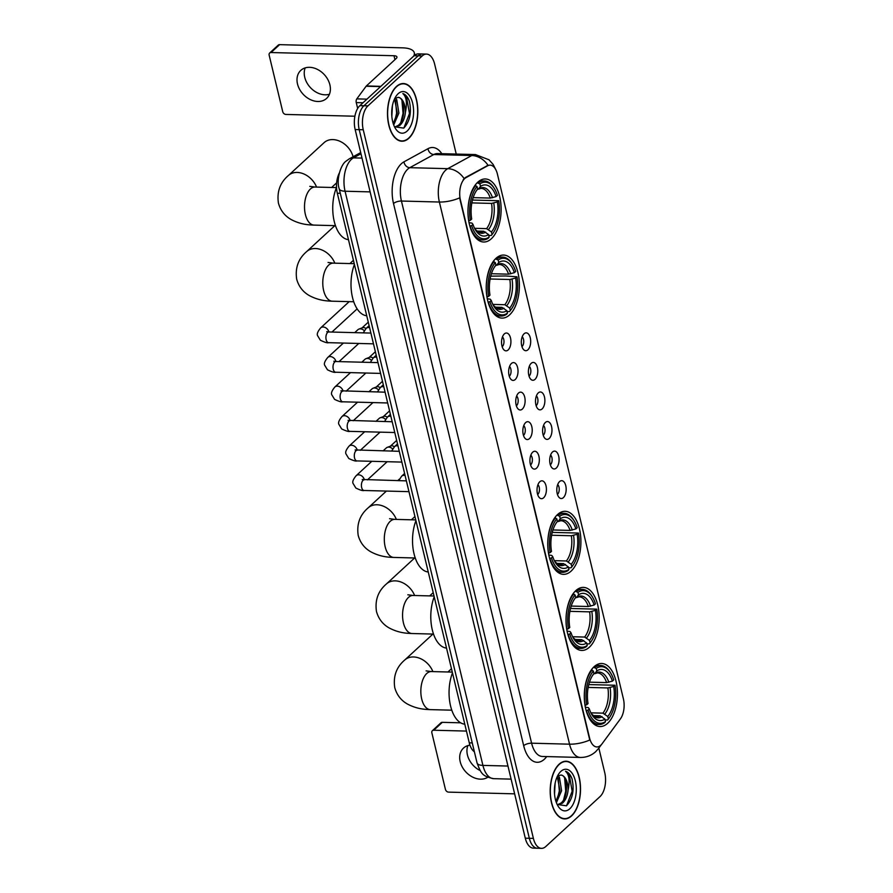 <?xml version="1.0" encoding="UTF-8"?>
<svg xmlns="http://www.w3.org/2000/svg" width="893" height="893" viewBox="0 0 893 893"><rect width="100%" height="100%" fill="white"/><g stroke="black" fill="none" stroke-linecap="round" stroke-linejoin="round"><path stroke-width="1.34" d="M491.329 238.766A31.534 16.565 91.5 0 0 500.839 203.548A31.534 16.565 91.5 0 0 485.357 178.968A31.534 16.565 91.5 0 0 477.755 182.205A31.534 16.565 91.5 0 0 468.245 217.423A31.534 16.565 91.5 0 0 483.727 242.014A31.534 16.565 91.5 0 0 491.329 238.766M589.391 647.202A31.534 16.565 91.5 0 0 598.89 611.973A31.534 16.565 91.5 0 0 583.419 587.393A31.534 16.565 91.5 0 0 575.806 590.63A31.534 16.565 91.5 0 0 566.296 625.859A31.534 16.565 91.5 0 0 581.778 650.439A31.534 16.565 91.5 0 0 589.391 647.202M571.118 571.107A31.534 16.565 91.5 0 0 580.629 535.889A31.534 16.565 91.5 0 0 565.146 511.298A31.534 16.565 91.5 0 0 557.533 514.547A31.534 16.565 91.5 0 0 548.034 549.764A31.534 16.565 91.5 0 0 563.505 574.344A31.534 16.565 91.5 0 0 571.118 571.107M509.602 314.861A31.534 16.565 91.5 0 0 519.112 279.643A31.534 16.565 91.5 0 0 503.63 255.063A31.534 16.565 91.5 0 0 496.017 258.3A31.534 16.565 91.5 0 0 486.506 293.518A31.534 16.565 91.5 0 0 501.989 318.109A31.534 16.565 91.5 0 0 509.602 314.861M607.653 723.297A31.534 16.565 91.5 0 0 617.163 688.068A31.534 16.565 91.5 0 0 601.681 663.488A31.534 16.565 91.5 0 0 594.079 666.725A31.534 16.565 91.5 0 0 584.569 701.954A31.534 16.565 91.5 0 0 600.04 726.534A31.534 16.565 91.5 0 0 607.653 723.297M559.565 481.595A8.919 4.688 -88.5 0 1 559.967 481.271A8.919 4.688 -88.5 0 1 565.849 486.038A8.919 4.688 -88.5 0 1 563.405 497.613A8.919 4.688 -88.5 0 1 559.531 497.847A8.919 4.688 -88.5 0 1 556.785 489.889A8.919 4.688 -88.5 0 1 559.565 481.595M557.433 494.398A5.358 2.813 91.5 0 0 557.578 494.276A5.358 2.813 91.5 0 0 559.241 489.397A5.358 2.813 91.5 0 0 557.69 484.609M552.466 452.037A8.919 4.688 -88.5 0 1 552.867 451.713A8.919 4.688 -88.5 0 1 558.75 456.468A8.919 4.688 -88.5 0 1 556.306 468.044A8.919 4.688 -88.5 0 1 552.432 468.278A8.919 4.688 -88.5 0 1 549.697 460.33A8.919 4.688 -88.5 0 1 552.466 452.037M550.345 464.829A5.358 2.813 91.5 0 0 550.479 464.717A5.358 2.813 91.5 0 0 552.142 459.839A5.358 2.813 91.5 0 0 550.59 455.05M545.366 422.478A8.919 4.688 -88.5 0 1 545.768 422.143A8.919 4.688 -88.5 0 1 551.651 426.91A8.919 4.688 -88.5 0 1 549.206 438.485A8.919 4.688 -88.5 0 1 545.333 438.72A8.919 4.688 -88.5 0 1 542.598 430.761A8.919 4.688 -88.5 0 1 545.366 422.478M543.245 435.271A5.358 2.813 91.5 0 0 543.379 435.148A5.358 2.813 91.5 0 0 545.043 430.281A5.358 2.813 91.5 0 0 543.502 425.481M538.267 392.909A8.919 4.688 -88.5 0 1 538.669 392.585A8.919 4.688 -88.5 0 1 544.563 397.352A8.919 4.688 -88.5 0 1 542.118 408.927A8.919 4.688 -88.5 0 1 538.245 409.161A8.919 4.688 -88.5 0 1 535.499 401.203A8.919 4.688 -88.5 0 1 538.267 392.909M536.146 405.712A5.358 2.813 91.5 0 0 536.291 405.589A5.358 2.813 91.5 0 0 537.943 400.711A5.358 2.813 91.5 0 0 536.403 395.923M531.179 363.351A8.919 4.688 -88.5 0 1 531.569 363.027A8.919 4.688 -88.5 0 1 537.463 367.782A8.919 4.688 -88.5 0 1 535.019 379.358A8.919 4.688 -88.5 0 1 531.145 379.592A8.919 4.688 -88.5 0 1 528.399 371.644A8.919 4.688 -88.5 0 1 531.179 363.351M529.047 376.143A5.358 2.813 91.5 0 0 529.192 376.031A5.358 2.813 91.5 0 0 530.855 371.153A5.358 2.813 91.5 0 0 529.303 366.364M524.079 333.792A8.919 4.688 -88.5 0 1 524.481 333.457A8.919 4.688 -88.5 0 1 530.364 338.224A8.919 4.688 -88.5 0 1 527.919 349.799A8.919 4.688 -88.5 0 1 524.046 350.034A8.919 4.688 -88.5 0 1 521.3 342.075A8.919 4.688 -88.5 0 1 524.079 333.792M521.947 346.584A5.358 2.813 91.5 0 0 522.092 346.462A5.358 2.813 91.5 0 0 523.756 341.595A5.358 2.813 91.5 0 0 522.204 336.795M539.796 481.74A8.919 4.688 -88.5 0 1 540.198 481.416A8.919 4.688 -88.5 0 1 546.092 486.183A8.919 4.688 -88.5 0 1 543.647 497.758A8.919 4.688 -88.5 0 1 539.763 497.993A8.919 4.688 -88.5 0 1 537.028 490.034A8.919 4.688 -88.5 0 1 539.796 481.74M537.675 494.543A5.358 2.813 91.5 0 0 537.809 494.421A5.358 2.813 91.5 0 0 539.472 489.543A5.358 2.813 91.5 0 0 537.932 484.754M532.697 452.182A8.919 4.688 -88.5 0 1 533.099 451.858A8.919 4.688 -88.5 0 1 538.992 456.613A8.919 4.688 -88.5 0 1 536.548 468.189A8.919 4.688 -88.5 0 1 532.674 468.423A8.919 4.688 -88.5 0 1 529.929 460.475A8.919 4.688 -88.5 0 1 532.697 452.182M530.576 464.974A5.358 2.813 91.5 0 0 530.721 464.862A5.358 2.813 91.5 0 0 532.384 459.984A5.358 2.813 91.5 0 0 530.833 455.196M525.609 422.623A8.919 4.688 -88.5 0 1 525.999 422.289A8.919 4.688 -88.5 0 1 531.893 427.055A8.919 4.688 -88.5 0 1 529.449 438.63A8.919 4.688 -88.5 0 1 525.575 438.865A8.919 4.688 -88.5 0 1 522.829 430.906A8.919 4.688 -88.5 0 1 525.609 422.623M523.477 435.416A5.358 2.813 91.5 0 0 523.622 435.293A5.358 2.813 91.5 0 0 525.285 430.426A5.358 2.813 91.5 0 0 523.733 425.626M518.509 393.054A8.919 4.688 -88.5 0 1 518.911 392.73A8.919 4.688 -88.5 0 1 524.794 397.485A8.919 4.688 -88.5 0 1 522.349 409.061A8.919 4.688 -88.5 0 1 518.476 409.307A8.919 4.688 -88.5 0 1 515.73 401.348A8.919 4.688 -88.5 0 1 518.509 393.054M516.377 405.857A5.358 2.813 91.5 0 0 516.522 405.735A5.358 2.813 91.5 0 0 518.186 400.857A5.358 2.813 91.5 0 0 516.634 396.068M511.41 363.496A8.919 4.688 -88.5 0 1 511.812 363.172A8.919 4.688 -88.5 0 1 517.694 367.927A8.919 4.688 -88.5 0 1 515.25 379.503A8.919 4.688 -88.5 0 1 511.376 379.737A8.919 4.688 -88.5 0 1 508.642 371.789A8.919 4.688 -88.5 0 1 511.41 363.496M509.289 376.288A5.358 2.813 91.5 0 0 509.423 376.165A5.358 2.813 91.5 0 0 511.086 371.298A5.358 2.813 91.5 0 0 509.535 366.51M504.311 333.937A8.919 4.688 -88.5 0 1 504.712 333.602A8.919 4.688 -88.5 0 1 510.595 338.369A8.919 4.688 -88.5 0 1 508.15 349.944A8.919 4.688 -88.5 0 1 504.277 350.179A8.919 4.688 -88.5 0 1 501.542 342.22A8.919 4.688 -88.5 0 1 504.311 333.937M502.19 346.73A5.358 2.813 91.5 0 0 502.324 346.607A5.358 2.813 91.5 0 0 503.987 341.74A5.358 2.813 91.5 0 0 502.446 336.94M602.027 743.847A16.063 8.439 -88.5 0 1 600.732 745.298A16.063 8.439 -88.5 0 1 596.859 746.95A16.063 8.439 -88.5 0 1 589.57 737.986L460.431 200.099A16.063 8.439 -88.5 0 1 466.079 177.584L487.645 165.774A16.063 8.439 -88.5 0 1 490.123 165.138A16.063 8.439 -88.5 0 1 497.412 174.102L623.392 698.817A16.063 8.439 -88.5 0 1 620.423 718.865L602.027 743.847M474.373 751.772A17.849 9.377 -88.5 0 1 469.271 742.842L337.32 193.234A17.849 9.377 -88.5 0 1 339.284 173.13M571.565 815.945A28.855 15.159 91.5 0 0 580.271 783.719A28.855 15.159 91.5 0 0 566.106 761.227A28.855 15.159 91.5 0 0 559.141 764.185A28.855 15.159 91.5 0 0 550.445 796.422A28.855 15.159 91.5 0 0 564.599 818.914A28.855 15.159 91.5 0 0 571.565 815.945M408.871 138.259A28.855 15.159 91.5 0 0 417.567 106.033A28.855 15.159 91.5 0 0 403.402 83.529A28.855 15.159 91.5 0 0 396.436 86.498A28.855 15.159 91.5 0 0 387.741 118.724A28.855 15.159 91.5 0 0 401.906 141.228A28.855 15.159 91.5 0 0 408.871 138.259M589.76 740.029L459.605 197.878A20.818 8.048 166.5 0 1 439.378 202.03A23.798 12.502 -88.5 0 1 445.674 170.172A23.798 12.502 -88.5 0 1 447.739 168.665L471.772 155.516A23.798 12.502 -88.5 0 1 475.456 154.567L437.503 153.585A23.798 12.502 91.5 0 0 433.819 154.522L409.787 167.683A23.798 12.502 91.5 0 0 407.721 169.179A23.798 12.502 91.5 0 0 401.437 201.037L531.592 743.188A23.798 12.502 91.5 0 0 542.397 756.471L580.338 757.454A23.798 12.502 -88.5 0 1 569.544 744.182A20.818 8.048 -13.5 0 0 589.76 740.029M456.234 154.065L434.623 64.062A17.849 9.377 91.5 0 0 426.519 54.093L418.426 53.893A17.849 9.377 91.5 0 0 414.118 55.723L359.879 105.653L363.931 105.754A17.849 9.377 91.5 0 0 359.209 129.641L529.337 838.281A17.849 9.377 91.5 0 0 537.441 848.25A17.849 9.377 91.5 0 1 529.337 838.281L359.209 129.641A17.849 9.377 91.5 0 1 363.931 105.754L418.17 55.824L363.931 105.754L367.972 105.854A17.849 9.377 91.5 0 0 363.25 129.753L533.389 838.393A17.849 9.377 91.5 0 0 541.482 848.35A17.849 9.377 91.5 0 0 545.79 846.519L600.029 796.589A17.849 9.377 91.5 0 0 604.751 772.702L598.846 748.088M422.478 53.993A17.849 9.377 91.5 0 0 418.17 55.824A17.849 9.377 91.5 0 1 422.478 53.993M463.177 179.794L465.342 177.562L488.058 165.305A20.818 16.945 -118.7 0 0 471.772 155.516L433.819 154.522A5.95 4.845 61.3 0 1 427.993 148.684A29.748 15.627 -88.5 0 1 441.812 153.696M426.519 54.093A17.849 9.377 91.5 0 0 422.222 55.935L367.972 105.854M359.879 105.653A17.849 9.377 91.5 0 0 355.157 129.541L525.285 838.181A17.849 9.377 91.5 0 0 533.389 848.138L541.482 848.35M559.208 764.453A28.554 15.002 91.5 0 0 550.59 796.355A28.554 15.002 91.5 0 0 564.61 818.613A28.554 15.002 91.5 0 0 571.498 815.677A28.554 15.002 91.5 0 0 580.115 783.786A28.554 15.002 91.5 0 0 566.095 761.517A28.554 15.002 91.5 0 0 559.208 764.453M555.111 783.395L554.531 794.022M557.98 775.771L559.464 777.435L561.597 790.751L556.406 802.684M557.265 776.597L559.989 790.707L555.959 801.389M557.176 804.459L566.43 805.81C572.636 799.168 574.5 790.171 572.022 778.819C570.426 774.599 568.261 772.088 565.537 771.262C569.176 774.477 570.024 780.739 568.104 790.059A14.868 7.814 91.5 0 0 560.692 775.068C567.736 774.41 569.064 797.371 560.759 803.209L557.5 804.682M568.104 790.059C567.479 795.976 565.57 800.374 562.367 803.254L557.344 804.649M560.692 775.068L557.321 776.285M569.834 808.745A20.818 10.939 91.5 0 0 575.349 780.873A20.818 10.939 91.5 0 0 560.871 771.396A20.818 10.939 91.5 0 0 559.018 773.517A20.818 10.939 91.5 0 0 558.17 806.267A20.818 10.939 91.5 0 0 569.834 808.745M565.537 771.262L569.154 774.253L572.167 791.243L566.564 805.698M564.644 778.171L565.738 791.075L563.662 799.67M558.225 778.004L559.319 790.908L557.232 799.503M480.222 770.581A19.043 14.433 47.4 0 1 467.441 754.998A19.043 14.433 47.4 0 1 467.899 745.588M469.941 745.142A19.043 14.433 -132.6 0 0 463.5 748.077A19.043 14.433 -132.6 0 0 460.196 761.673A19.043 14.433 -132.6 0 0 487.734 777.29M433.741 730.228A2.969 2.255 -132.6 0 0 432.368 730.708L440.93 722.817A2.969 2.255 47.4 0 1 442.303 722.337L433.741 730.228L466.447 731.077M460.676 722.817L442.303 722.337M432.368 730.708A2.969 2.255 -132.6 0 0 431.855 732.829L445.428 789.39A2.969 2.255 -132.6 0 0 448.61 792.124L514.647 793.844M396.503 86.766A28.554 15.002 91.5 0 0 387.897 118.669A28.554 15.002 91.5 0 0 401.917 140.927A28.554 15.002 91.5 0 0 408.804 137.991A28.554 15.002 91.5 0 0 417.411 106.088A28.554 15.002 91.5 0 0 403.402 83.83A28.554 15.002 91.5 0 0 396.503 86.766M392.418 105.709L391.837 116.336M395.286 98.074L396.76 99.748L398.892 113.065L393.713 124.987M394.561 98.911L397.285 113.02L393.255 123.703M394.472 126.773L403.736 128.123C409.932 121.481 411.796 112.485 409.329 101.132C407.721 96.913 405.567 94.39 402.843 93.575C406.471 96.79 407.331 103.052 405.411 112.362A14.868 7.814 91.5 0 0 397.988 97.382C405.031 96.723 406.371 119.673 398.066 125.511L394.795 126.996M405.411 112.362C404.786 118.289 402.877 122.687 399.673 125.556L394.639 126.962M397.988 97.382L394.617 98.598M407.141 131.059A20.818 10.939 91.5 0 0 412.644 103.186A20.818 10.939 91.5 0 0 398.166 93.698A20.818 10.939 91.5 0 0 396.325 95.83A20.818 10.939 91.5 0 0 395.476 128.57A20.818 10.939 91.5 0 0 407.141 131.059M402.843 93.575L406.46 96.567L409.474 113.545L403.87 128.012M401.95 100.485L403.044 113.378L400.957 121.973M395.521 100.317L396.615 113.21L394.539 121.805M589.48 682.163L606.604 682.598L612.419 681.125A25.584 13.44 91.5 0 0 596.825 670.911L596.223 668.433L593.488 667.294M588.777 684.585L615.02 685.244A28.319 14.88 91.5 0 1 609.472 717.514A28.319 14.88 91.5 0 1 608.356 718.954L607.765 716.487A25.584 13.44 91.5 0 0 613.692 686.46L607.887 687.934L588.163 687.431M590.887 712.837L602.909 713.15L607.765 716.487M452.472 672.875A32.717 17.19 91.5 0 0 450.563 705.961A32.717 17.19 91.5 0 0 464.795 724.19M592.104 669.962A29.514 15.505 91.5 0 0 585.127 705.28L586.712 704.778A28.319 14.88 91.5 0 1 593.376 671.067L591.289 669.94M612.419 681.125L613.737 679.908A28.319 14.88 91.5 0 0 610.633 672.987L610.031 672.027A29.514 15.505 91.5 0 0 600.621 665.486A29.514 15.505 91.5 0 0 594.961 667.339M608.356 718.954L607.597 720.004A29.514 15.505 91.5 0 0 608.825 718.43L609.472 717.514M607.597 720.004L605.108 719.937M610.633 672.987A28.319 14.88 91.5 0 0 596.223 668.433M593.376 671.067L593.968 673.534A25.584 13.44 91.5 0 0 593.086 674.684A25.584 13.44 91.5 0 0 588.029 703.561L586.712 704.778M613.692 686.46L615.02 685.244M592.26 675.912L593.968 673.534M596.825 670.911L594.626 673.735L597.35 672.898A22.012 11.564 91.5 0 1 606.604 682.598M608.814 682.263A22.883 12.022 91.5 0 0 595.106 673.289L593.51 674.025M586.4 710.616A29.514 15.505 91.5 0 0 599.08 724.48A29.514 15.505 91.5 0 0 604.751 722.627L605.499 721.589A28.319 14.88 91.5 0 1 587.996 710.114L586.165 710.616M587.996 710.114L589.313 708.897A25.584 13.44 91.5 0 0 592.037 714.913A25.584 13.44 91.5 0 0 604.907 719.111L605.499 721.589M585.339 707.167L588.32 707.636L589.313 708.897M604.907 719.111L600.051 715.784L593.097 715.606M571.207 606.068L588.342 606.514L594.146 605.03A25.584 13.44 91.5 0 0 578.552 594.816L577.961 592.349L575.215 591.211M570.515 608.49L596.747 609.149A28.319 14.88 91.5 0 1 591.199 641.42A28.319 14.88 91.5 0 1 590.083 642.86L589.492 640.393A25.584 13.44 91.5 0 0 595.43 610.365L589.614 611.85L569.901 611.337M572.625 636.742L584.636 637.055L589.492 640.393M434.21 596.792A32.717 17.19 91.5 0 0 432.29 629.866A32.717 17.19 91.5 0 0 446.522 648.095M573.831 593.867A29.514 15.505 91.5 0 0 566.854 629.185L568.439 628.683A28.319 14.88 91.5 0 1 575.103 594.972L573.016 593.856M594.146 605.03L595.464 603.813A28.319 14.88 91.5 0 0 592.36 596.892L591.758 595.944A29.514 15.505 91.5 0 0 582.348 589.391A29.514 15.505 91.5 0 0 576.688 591.244M590.083 642.86L589.335 643.909A29.514 15.505 91.5 0 0 590.552 642.346L591.199 641.42M589.335 643.909L586.835 643.842M592.36 596.892A28.319 14.88 91.5 0 0 577.961 592.349M575.103 594.972L575.695 597.439A25.584 13.44 91.5 0 0 574.824 598.589A25.584 13.44 91.5 0 0 569.767 627.466L568.439 628.683M595.43 610.365L596.747 609.149M573.987 599.817L575.695 597.439M578.552 594.816L576.365 597.64L579.088 596.803A22.012 11.564 91.5 0 1 588.342 606.514M590.552 606.168A22.883 12.022 91.5 0 0 576.845 597.194L575.237 597.93M568.138 634.521A29.514 15.505 91.5 0 0 580.818 648.385A29.514 15.505 91.5 0 0 586.478 646.532L587.237 645.494A28.319 14.88 91.5 0 1 569.723 634.019L567.903 634.521M569.723 634.019L571.04 632.813A25.584 13.44 91.5 0 0 573.775 638.819A25.584 13.44 91.5 0 0 586.645 643.016L587.237 645.494M567.077 631.072L570.058 631.552L571.04 632.813M586.645 643.016L581.778 639.689L574.835 639.511M552.946 529.973L570.069 530.42L575.885 528.935A25.584 13.44 91.5 0 0 560.279 518.721L559.688 516.254L556.942 515.116M552.242 532.395L578.485 533.054A28.319 14.88 91.5 0 1 572.938 565.325A28.319 14.88 91.5 0 1 571.821 566.765L571.23 564.298A25.584 13.44 91.5 0 0 577.157 534.271L571.353 535.755L551.628 535.242M554.352 560.659L566.363 560.971L571.23 564.298M415.937 520.697A32.717 17.19 91.5 0 0 414.028 553.783A32.717 17.19 91.5 0 0 428.26 572M555.569 517.784A29.514 15.505 91.5 0 0 548.592 553.102L550.177 552.6A28.319 14.88 91.5 0 1 556.841 518.878L554.743 517.761M575.885 528.935L577.202 527.718A28.319 14.88 91.5 0 0 574.099 520.798L573.496 519.849A29.514 15.505 91.5 0 0 564.086 513.296A29.514 15.505 91.5 0 0 558.426 515.149M571.821 566.765L571.062 567.814A29.514 15.505 91.5 0 0 572.29 566.251L572.938 565.325M571.062 567.814L568.573 567.747M574.099 520.798A28.319 14.88 91.5 0 0 559.688 516.254M556.841 518.878L557.433 521.345A25.584 13.44 91.5 0 0 556.551 522.494A25.584 13.44 91.5 0 0 551.494 551.383L550.177 552.6M577.157 534.271L578.485 533.054M555.714 523.722L557.433 521.345M560.279 518.721L558.092 521.557L560.815 520.708A22.012 11.564 91.5 0 1 570.069 530.42M572.279 530.074A22.883 12.022 91.5 0 0 558.571 521.099L556.975 521.836M549.865 558.438A29.514 15.505 91.5 0 0 562.545 572.301A29.514 15.505 91.5 0 0 568.205 570.448L568.964 569.399A28.319 14.88 91.5 0 1 551.45 557.935L549.63 558.426M551.45 557.935L552.778 556.719A25.584 13.44 91.5 0 0 555.502 562.724A25.584 13.44 91.5 0 0 568.372 566.932L568.964 569.399M548.804 554.977L551.785 555.457L552.778 556.719M568.372 566.932L563.516 563.595L556.562 563.416M491.429 273.727L508.552 274.173L514.357 272.689A25.584 13.44 91.5 0 0 498.763 262.475L498.171 260.008L495.425 258.87M490.726 276.16L505.695 275.97L516.969 276.808A28.319 14.88 91.5 0 1 511.421 309.09A28.319 14.88 91.5 0 1 510.305 310.53L509.713 308.063A25.584 13.44 91.5 0 0 515.641 278.024L509.836 279.509L490.112 278.996M492.836 304.413L504.846 304.725L509.713 308.063M354.421 264.451A32.717 17.19 91.5 0 0 352.512 297.536A32.717 17.19 91.5 0 0 366.744 315.754M494.052 261.537A29.514 15.505 91.5 0 0 487.065 296.856L488.65 296.353A28.319 14.88 91.5 0 1 495.314 262.631L493.226 261.515M514.357 272.689L515.685 271.472A28.319 14.88 91.5 0 0 512.571 264.551L511.979 263.602A29.514 15.505 91.5 0 0 502.569 257.061A29.514 15.505 91.5 0 0 496.899 258.914M510.305 310.53L509.546 311.579A29.514 15.505 91.5 0 0 510.763 310.005L511.421 309.09M509.546 311.579L507.045 311.512M512.571 264.551A28.319 14.88 91.5 0 0 498.171 260.008M495.314 262.631L495.905 265.109A25.584 13.44 91.5 0 0 495.035 266.248A25.584 13.44 91.5 0 0 489.978 295.136L488.65 296.353M515.641 278.024L516.969 276.808M494.197 267.487L495.905 265.109M498.763 262.475L496.575 265.31L499.299 264.473A22.012 11.564 91.5 0 1 508.552 274.173M510.763 273.827A22.883 12.022 91.5 0 0 497.055 264.853L495.459 265.601M488.348 302.191A29.514 15.505 91.5 0 0 501.029 316.055A29.514 15.505 91.5 0 0 506.688 314.202L507.447 313.153A28.319 14.88 91.5 0 1 489.933 301.689L488.114 302.18M489.933 301.689L491.262 300.472A25.584 13.44 91.5 0 0 493.985 306.478A25.584 13.44 91.5 0 0 506.856 310.686L507.447 313.153M487.288 298.731L490.268 299.211L491.262 300.472M506.856 310.686L501.989 307.348L495.046 307.17M353.081 156.755A19.043 14.433 -132.6 0 0 340.467 141.54A19.043 14.433 -132.6 0 0 324.081 142.657L288.394 175.508A19.043 14.433 47.4 0 1 316.569 187.083M473.156 197.632L490.279 198.079L496.095 196.594A25.584 13.44 91.5 0 0 480.501 186.38L479.909 183.913L477.163 182.775M472.453 200.065L498.696 200.713A28.319 14.88 91.5 0 1 493.148 232.995A28.319 14.88 91.5 0 1 492.032 234.435L491.44 231.968A25.584 13.44 91.5 0 0 497.379 201.93L491.563 203.414L471.839 202.901M474.563 228.318L486.585 228.63L491.44 231.968M336.527 187.407A32.717 17.19 91.5 0 0 334.116 220.917A32.717 17.19 91.5 0 0 348.471 239.659M475.779 185.443A29.514 15.505 91.5 0 0 468.803 220.761L470.388 220.258A28.319 14.88 91.5 0 1 477.052 186.548L474.964 185.42M496.095 196.594L497.412 195.377A28.319 14.88 91.5 0 0 494.309 188.468L493.706 187.508A29.514 15.505 91.5 0 0 484.296 180.966A29.514 15.505 91.5 0 0 478.637 182.819M492.032 234.435L491.273 235.484A29.514 15.505 91.5 0 0 492.501 233.91L493.148 232.995M491.273 235.484L488.784 235.417M494.309 188.468A28.319 14.88 91.5 0 0 479.909 183.913M477.052 186.548L477.643 189.015A25.584 13.44 91.5 0 0 476.762 190.164A25.584 13.44 91.5 0 0 471.705 219.042L470.388 220.258M497.379 201.93L498.696 200.713M475.936 191.392L477.643 189.015M480.501 186.38L478.302 189.216L481.026 188.378A22.012 11.564 91.5 0 1 490.279 198.079M492.489 197.744A22.883 12.022 91.5 0 0 478.782 188.769L477.186 189.506M470.086 226.096A29.514 15.505 91.5 0 0 482.767 239.96A29.514 15.505 91.5 0 0 488.426 238.107L489.174 237.058A28.319 14.88 91.5 0 1 471.671 225.594L469.841 226.096M471.671 225.594L472.989 224.377A25.584 13.44 91.5 0 0 475.723 230.383A25.584 13.44 91.5 0 0 488.583 234.591L489.174 237.058M469.015 222.647L471.995 223.116L472.989 224.377M488.583 234.591L483.727 231.254L476.784 231.075M383.097 450.887L386.256 447.985A5.358 4.063 47.4 0 1 387.283 447.348A5.358 4.063 47.4 0 1 388.734 447.114A5.358 4.063 47.4 0 1 392.619 448.911M387.283 447.348L390.866 445.998A3.862 2.936 47.4 0 1 391.904 445.819A3.862 2.936 47.4 0 1 394.371 446.801M375.998 421.329L379.168 418.415A5.358 4.063 47.4 0 1 380.184 417.79A5.358 4.063 47.4 0 1 381.635 417.556A5.358 4.063 47.4 0 1 385.519 419.342M380.184 417.79L383.767 416.428A3.862 2.936 47.4 0 1 384.816 416.261A3.862 2.936 47.4 0 1 387.272 417.243M368.898 391.77L372.068 388.857A5.358 4.063 47.4 0 1 373.095 388.232A5.358 4.063 47.4 0 1 374.535 387.997A5.358 4.063 47.4 0 1 378.42 389.783M373.095 388.232L376.667 386.87A3.862 2.936 47.4 0 1 377.717 386.702A3.862 2.936 47.4 0 1 380.172 387.685M361.81 362.201L364.969 359.299A5.358 4.063 47.4 0 1 365.996 358.662A5.358 4.063 47.4 0 1 367.447 358.428A5.358 4.063 47.4 0 1 371.332 360.225M365.996 358.662L369.568 357.3A3.862 2.936 47.4 0 1 370.617 357.133A3.862 2.936 47.4 0 1 373.073 358.115M354.711 332.642L357.87 329.729A5.358 4.063 47.4 0 1 358.897 329.104A5.358 4.063 47.4 0 1 360.348 328.87A5.358 4.063 47.4 0 1 364.232 330.656M358.897 329.104L362.469 327.742A3.862 2.936 47.4 0 1 363.518 327.575A3.862 2.936 47.4 0 1 365.974 328.557M329.439 94.234A19.043 14.433 47.4 0 1 304.747 77.311A19.043 14.433 47.4 0 1 305.194 67.901M297.503 83.975A19.043 14.433 -132.6 0 0 310.038 99.447A19.043 14.433 -132.6 0 0 326.592 98.409A19.043 14.433 -132.6 0 0 329.885 84.824A19.043 14.433 -132.6 0 0 317.35 69.353A19.043 14.433 -132.6 0 0 300.796 70.391A19.043 14.433 -132.6 0 0 297.503 83.975M363.004 102.773L356.262 102.595L357.669 108.444M413.66 56.147A23.798 9.187 -13.5 0 0 414.296 52.799A23.798 9.187 -13.5 0 0 402.576 47.842L279.609 44.65L271.048 52.531L394.003 55.734A5.95 2.299 166.5 0 1 396.939 56.973A5.95 2.299 166.5 0 1 396.213 58.491L366.364 85.962L380.853 86.342M271.048 52.531A2.969 2.255 -132.6 0 0 269.675 53.011L278.236 45.13A2.969 2.255 47.4 0 1 279.609 44.65M269.675 53.011A2.969 2.255 -132.6 0 0 269.15 55.132L282.735 111.703A2.969 2.255 -132.6 0 0 285.905 114.438L354.889 116.224M356.262 102.595A2.969 1.563 -88.5 0 1 356.809 98.877L366.13 86.23A2.969 1.563 -88.5 0 1 366.364 85.962M487.645 165.774L486.908 165.752M466.079 177.584L465.342 177.562M472.252 742.92L469.271 742.842M340.3 193.312L337.32 193.234M393.512 203.537A5.95 2.299 166.5 0 1 401.437 201.037L439.378 202.03L569.544 744.182L531.592 743.188A5.95 2.299 166.5 0 0 523.678 745.688L393.512 203.537A29.748 15.627 -88.5 0 1 401.381 163.72A29.748 15.627 -88.5 0 1 403.96 161.834L427.993 148.684M580.338 757.454C586.255 757.498 591.378 755.567 595.709 751.66L598.611 748.412A20.818 14.154 -143.6 0 0 599.917 745.956M464.092 178.567A20.818 16.945 -118.7 0 0 447.739 168.665L409.787 167.683A5.95 4.845 61.3 0 1 403.96 161.834M546.706 756.583A29.748 15.627 -88.5 0 1 523.678 745.688M363.25 129.753L355.157 129.541M533.389 838.393L525.285 838.181M422.222 55.935L414.118 55.723M360.973 153.741L353.416 157.871A23.798 12.502 91.5 0 0 351.362 159.378A23.798 12.502 91.5 0 0 345.066 191.225L482.912 765.401A23.798 12.502 91.5 0 0 493.717 778.674C482.108 776.129 481.249 773.885 477.052 762.923L339.206 188.758A11.899 4.599 166.5 0 0 345.066 191.225L370.126 191.883M507.972 766.049L482.912 765.401A11.899 4.599 166.5 0 1 477.052 762.923M362.011 158.094L353.416 157.871A11.899 9.678 -118.7 0 0 349.241 158.865L360.694 152.591M451.791 710.181L430.348 709.622A19.043 10.002 -88.5 0 1 421.708 698.996A19.043 10.002 -88.5 0 1 426.742 673.512A19.043 10.002 -88.5 0 1 431.341 671.558L426.106 670.889M430.348 709.622C425.671 709.444 417.277 709.265 407.454 704.052C401.024 700.413 396.782 694.921 394.751 687.599C393.087 676.314 396.403 667.116 404.719 660.027A19.043 14.433 47.4 0 1 432.893 671.603M602.909 713.15A22.012 11.564 91.5 0 0 607.887 687.934M604.885 713.987A22.883 12.022 91.5 0 0 610.098 687.599M591.367 713.753A22.883 12.022 91.5 0 0 602.027 716.621M591.345 713.73L594.604 716.543L596.211 716.912A22.012 11.564 91.5 0 0 600.051 715.784M433.518 634.086L412.075 633.528A19.043 10.002 -88.5 0 1 403.435 622.912A19.043 10.002 -88.5 0 1 408.469 597.417A19.043 10.002 -88.5 0 1 413.068 595.464L407.844 594.794M412.075 633.528C407.398 633.349 399.004 633.17 389.192 627.958C382.751 624.319 378.52 618.827 376.478 611.504C374.814 600.219 378.141 591.021 386.446 583.933A19.043 14.433 47.4 0 1 414.62 595.508M584.636 637.055A22.012 11.564 91.5 0 0 589.614 611.85M586.612 637.892A22.883 12.022 91.5 0 0 591.825 611.504M581.778 639.689A22.012 11.564 91.5 0 1 577.938 640.817L576.331 640.448L573.083 637.635A22.883 12.022 91.5 0 0 583.754 640.527M415.256 557.991L393.813 557.433A19.043 10.002 -88.5 0 1 385.173 546.817A19.043 10.002 -88.5 0 1 390.208 521.333A19.043 10.002 -88.5 0 1 394.795 519.369L389.571 518.699M393.813 557.433C389.136 557.254 380.742 557.076 370.919 551.863C364.489 548.224 360.247 542.743 358.205 535.42C356.553 524.124 359.868 514.926 368.184 507.838A19.043 14.433 47.4 0 1 396.358 519.413M566.363 560.971A22.012 11.564 91.5 0 0 571.353 535.755M568.35 561.797A22.883 12.022 91.5 0 0 573.563 535.409M554.821 561.563A22.883 12.022 91.5 0 0 565.492 564.432M554.81 561.541L558.069 564.354L559.677 564.722A22.012 11.564 91.5 0 0 563.516 563.595M353.728 301.756L332.296 301.198A19.043 10.002 -88.5 0 1 323.646 290.571A19.043 10.002 -88.5 0 1 328.691 265.087A19.043 10.002 -88.5 0 1 333.279 263.134L328.055 262.453M332.296 301.198C327.619 301.019 319.225 300.841 309.402 295.628C302.973 291.978 298.731 286.497 296.688 279.174C295.025 267.878 298.351 258.691 306.656 251.603A19.043 14.433 47.4 0 1 334.83 263.167M504.846 304.725A22.012 11.564 91.5 0 0 509.836 279.509M506.822 305.562A22.883 12.022 91.5 0 0 512.046 279.174M493.304 305.328A22.883 12.022 91.5 0 0 503.976 308.185M493.293 305.294L496.541 308.107L498.149 308.487A22.012 11.564 91.5 0 0 501.989 307.348M335.467 225.661L314.023 225.103A19.043 10.002 -88.5 0 1 305.384 214.476A19.043 10.002 -88.5 0 1 310.418 188.992A19.043 10.002 -88.5 0 1 315.017 187.039L309.782 186.358M486.585 228.63A22.012 11.564 91.5 0 0 491.563 203.414M488.56 229.468A22.883 12.022 91.5 0 0 493.773 203.079M483.727 231.254A22.012 11.564 91.5 0 1 479.887 232.392L478.28 232.013L475.02 229.2A22.883 12.022 91.5 0 0 485.703 232.091M408.972 491.652L364.065 490.491A5.358 2.813 -88.5 0 1 361.576 487.198A5.358 2.813 -88.5 0 1 363.06 480.334A5.358 2.813 -88.5 0 1 364.344 479.787A5.358 4.063 47.4 0 0 364.355 479.731A5.358 4.063 47.4 0 0 360.828 475.389A5.358 4.063 47.4 0 0 356.173 475.679L371.778 461.313M401.872 462.094L356.977 460.922A5.358 2.813 -88.5 0 1 354.476 457.629A5.358 2.813 -88.5 0 1 355.961 450.775A5.358 2.813 -88.5 0 1 357.256 450.217A5.358 4.063 47.4 0 0 357.256 450.172A5.358 4.063 47.4 0 0 353.728 445.819A5.358 4.063 47.4 0 0 349.074 446.109L364.679 431.743M394.773 432.525L349.877 431.364A5.358 2.813 -88.5 0 1 347.377 428.071A5.358 2.813 -88.5 0 1 348.862 421.206A5.358 2.813 -88.5 0 1 350.156 420.659A5.358 4.063 47.4 0 0 350.156 420.614A5.358 4.063 47.4 0 0 346.629 416.261A5.358 4.063 47.4 0 0 341.974 416.551L357.58 402.185M387.674 402.966L342.778 401.805A5.358 2.813 -88.5 0 1 340.278 398.501A5.358 2.813 -88.5 0 1 341.762 391.647A5.358 2.813 -88.5 0 1 343.057 391.101A5.358 4.063 47.4 0 0 343.057 391.045A5.358 4.063 47.4 0 0 339.53 386.702A5.358 4.063 47.4 0 0 334.875 386.993L350.491 372.627M380.574 373.408L335.679 372.236A5.358 2.813 -88.5 0 1 333.178 368.943A5.358 2.813 -88.5 0 1 334.663 362.078A5.358 2.813 -88.5 0 1 335.958 361.531L333.848 361.23L334.696 362.056M335.679 372.236C334.629 372.727 331.895 371.923 327.485 369.814L324.65 365.181C323.835 363.529 324.885 360.951 327.787 357.423A5.358 4.063 47.4 0 1 332.442 357.133A5.358 4.063 47.4 0 1 335.958 361.486A5.358 4.063 47.4 0 1 335.969 361.531M373.486 343.838L328.579 342.678A5.358 2.813 -88.5 0 1 326.09 339.385A5.358 2.813 -88.5 0 1 327.575 332.52A5.358 2.813 -88.5 0 1 328.858 331.973L326.76 331.671L327.597 332.497M328.579 342.678C327.53 343.169 324.795 342.354 320.386 340.244L317.562 335.623C316.736 333.971 317.785 331.381 320.687 327.865A5.358 4.063 47.4 0 1 325.342 327.575A5.358 4.063 47.4 0 1 328.87 331.928A5.358 4.063 47.4 0 1 328.881 331.973M404.607 473.469L401.638 476.203A5.358 4.063 47.4 0 1 405.076 475.467M397.508 443.91L394.539 446.634A5.358 4.063 47.4 0 1 397.988 445.908M390.408 414.352L387.45 417.076A5.358 4.063 47.4 0 1 390.888 416.339M383.309 384.783L380.351 387.517A5.358 4.063 47.4 0 1 383.789 386.781M376.21 355.224L373.252 357.948A5.358 4.063 47.4 0 1 376.69 357.211M369.122 325.666L366.152 328.39A5.358 4.063 47.4 0 1 369.59 327.653M394.003 55.734L394.952 59.652M380.563 86.61L366.13 86.23M356.809 98.877L366.945 99.145M495.682 169.436L493.137 164.424L489.018 159.791L475.456 154.567M598.611 748.412L601.424 744.595M339.206 188.758C336.148 180.274 340.49 165.105 345.859 161.287L349.241 158.865M493.717 778.674L511.109 779.131M562.445 818.557L564.61 818.613M563.929 761.461L566.095 761.517M399.74 140.871L401.917 140.927M401.225 83.775L403.402 83.83M404.719 660.027L432.915 634.075M595.798 665.363L600.621 665.486M594.258 724.357L599.08 724.48M447.94 671.994L451.478 668.734M452.293 672.105L431.341 671.558M386.446 583.933L414.642 557.98M577.525 589.268L582.348 589.391M575.996 648.262L580.818 648.385M429.678 595.899L433.217 592.639M434.02 596.011L413.068 595.464M368.184 507.838L386.401 491.072M397.72 480.646L399.305 479.195M559.252 513.174L564.086 513.296M557.723 572.167L562.545 572.301M411.405 519.804L414.944 516.545M415.747 519.916L394.795 519.369M306.656 251.603L334.864 225.639M497.736 256.927L502.569 257.061M496.207 315.932L501.029 316.055M349.889 263.558L353.427 260.309M354.231 263.681L333.279 263.134M314.023 225.103C309.346 224.924 300.952 224.746 291.14 219.533C284.7 215.883 280.458 210.402 278.426 203.079C276.763 191.783 280.089 182.596 288.394 175.508M479.474 180.832L484.296 180.966M477.934 239.837L482.767 239.96M331.616 187.474L336.65 182.842M336.449 187.597L315.017 187.039M364.065 490.491C363.016 490.983 360.281 490.168 355.872 488.058L353.048 483.426C352.222 481.774 353.271 479.195 356.173 475.679M363.083 480.311L362.245 479.474L406.382 480.869M396.671 440.428L390.442 446.154M367.436 479.865L387.16 461.714M356.977 460.922C355.916 461.413 353.181 460.609 348.772 458.5L345.948 453.867C345.133 452.215 346.171 449.637 349.074 446.109M355.983 450.742L355.146 449.916L399.283 451.311M389.571 410.858L383.343 416.584M360.337 450.295L380.061 432.145M349.877 431.364C348.817 431.855 346.082 431.04 341.673 428.941L338.849 424.309C338.034 422.657 339.072 420.067 341.974 416.551M348.884 421.183L348.047 420.357L392.183 421.753M382.472 381.3L376.254 387.026M353.237 420.737L372.961 402.587M342.778 401.805C341.718 402.285 338.983 401.482 334.574 399.372L331.749 394.739C330.935 393.087 331.973 390.509 334.875 386.993M341.796 391.625L340.947 390.788L385.084 392.183M375.373 351.73L369.155 357.468M346.149 391.179L365.862 373.028M327.787 357.423L343.392 343.057M368.273 322.172L362.056 327.898M377.996 362.625L335.958 361.531M339.05 361.609L358.774 343.459M320.687 327.865L349.185 301.633M370.896 333.067L328.858 331.973M331.95 332.051L357.133 308.866M401.638 476.203L398.713 480.68M394.539 446.634L391.614 451.11M387.45 417.076L384.515 421.552M380.351 387.517L377.415 391.994M373.252 357.948L370.327 362.424M366.152 328.39L363.228 332.866M414.296 52.799L414.854 55.12"/></g></svg>
